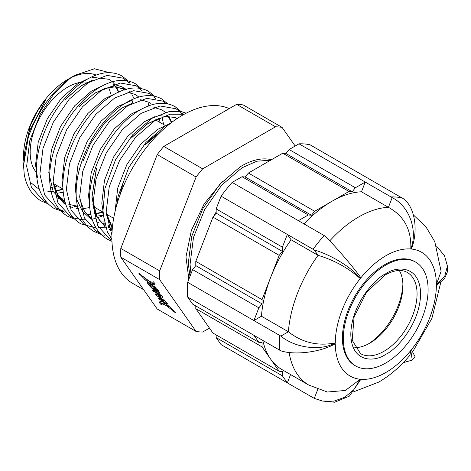 <?xml version="1.0" encoding="UTF-8"?>
<svg xmlns="http://www.w3.org/2000/svg" width="471" height="471" viewBox="0 0 471 471"><rect width="100%" height="100%" fill="white"/><g stroke="black" fill="none" stroke-linecap="round" stroke-linejoin="round"><path stroke-width="0.71" d="M403.258 362.658L412.278 360.091L410.789 350.489A71.486 41.271 -60 0 1 385.831 372.514A71.486 41.271 -60 0 1 360.874 379.308L349.405 396.129L334.681 402.228L322.335 401.015M355.729 365.996L354.84 365.49A59.958 34.618 -60 0 1 345.649 317.442A59.958 34.618 -60 0 1 384.825 264.602A59.958 34.618 -60 0 1 414.804 261.635L415.687 262.141A59.958 34.618 -60 0 1 424.877 310.189A59.958 34.618 -60 0 1 385.708 363.029A59.958 34.618 -60 0 1 355.729 365.996A59.958 34.618 -60 0 1 346.532 317.949A59.958 34.618 -60 0 1 385.708 265.114A59.958 34.618 -60 0 1 415.687 262.141M412.278 360.091L415.045 356.653L411.418 349.706A71.486 41.271 -60 0 0 436.376 285.385L444.477 278.732L447.415 271.844L447.409 266.021L444.718 276.365L436.376 284.537L441.103 271.349L434.798 241.688L425.949 226.857L413.391 214.959M436.546 246.115L444.465 255.671L447.409 266.021M248.411 173.028L314.657 211.279L311.466 215.247L308.281 214.959L242.029 176.713L245.22 176.996L248.411 173.028L282.741 153.205L285.932 153.493L289.123 149.525L355.37 187.77L365.255 182.065L299.003 143.82A110.555 63.826 120 0 1 310.059 144.803L403.223 198.632C414.757 206.604 418.713 230.16 411.418 249.035A71.486 41.271 -60 0 1 436.376 284.537M391.001 196.931L392.172 197.643C409.111 206.074 418.107 230.001 410.789 248.976C411.56 229.76 404.106 215.877 388.428 207.334L361.487 191.779L365.255 182.065L391.001 196.931A110.555 63.826 120 0 1 402.057 197.92M242.029 176.713L232.15 182.418L325.337 236.23C336.853 247.876 353.538 267.363 360.874 277.796A71.486 41.271 -60 0 1 385.831 255.777A71.486 41.271 -60 0 1 410.789 248.976M88.666 82.413A53.088 30.65 120 0 0 67.718 87.135A53.088 30.65 120 0 0 34.695 128.924A53.088 30.65 120 0 0 36.302 172.351M190.973 273.804L190.054 264.349L193.504 237.325L204.661 209.542L221.706 185.162L241.947 167.835L256.825 161.2L270.642 160.193M271.461 159.722A77.45 44.716 -60 0 0 270.013 159.375C260.899 157.75 250.955 160.234 240.181 166.816L219.939 184.143L202.889 208.523L191.738 236.307L188.288 263.33L189.96 276.418M216.154 211.985L214.022 215.806M211.762 220.216L203.914 240.445M57.621 185.957A62.46 36.061 -60 0 1 51.416 187.287M23.627 160.299L23.55 155.978A62.46 36.061 -60 0 1 67.718 79.481L75.001 75.278L94.441 68.772L110.391 72.893M23.55 157.285L30.256 125.763L37.733 110.891L42.284 103.997L45.887 99.546L29.267 131.291L23.55 165.592L24.739 152.145C29.114 124.627 48.242 93.411 69.679 78.686L75.001 75.278M24.274 174.788L23.55 165.592M143.667 289.724L132.581 283.324A99.934 57.697 -60 0 1 117.261 203.242A99.934 57.697 -60 0 1 182.548 115.183A99.934 57.697 -60 0 1 229.283 108.595M402.893 284.042A51.215 29.573 -60 0 1 368.298 343.971M399.331 270.507A46.847 27.047 -60 0 1 402.929 285.767A46.847 27.047 -60 0 1 369.806 343.141L369.806 343.141A46.847 27.047 -60 0 1 354.793 347.651M192.604 269.589L195.795 265.626L195.795 261.37L262.041 299.621L262.041 303.872L258.856 307.84L192.604 269.589L187.664 282.329A110.555 63.826 120 0 0 187.664 297.066L192.604 304.095L258.856 342.346L253.91 335.317L187.664 297.066M195.795 261.37L212.963 217.125L216.154 213.157L216.154 208.906L282.4 247.157L287.339 234.417L221.093 196.171L216.154 208.906M232.15 182.418A110.555 63.826 120 0 0 221.093 196.171M299.003 143.82L289.123 149.525M216.154 337.595L221.093 344.625L287.339 382.87L282.4 375.84L216.154 337.595L216.154 334.899M289.112 352.491A99.934 57.697 -60 0 0 308.799 385.066L281.858 369.511A99.934 57.697 -60 0 1 270.625 359.09L279.209 371.307L212.963 333.056L195.795 308.635L195.795 305.938M262.836 340.468A99.934 57.697 -60 0 0 270.625 359.09L262.041 346.88L195.795 308.635M314.657 211.279L348.993 191.456L282.741 153.205M262.041 299.621L279.209 255.37L212.963 217.125M258.856 342.346L262.041 342.629L262.041 346.88M279.209 371.307L282.4 371.59L282.4 375.84M317.807 389.311L314.281 398.389L287.339 382.87L290.572 374.539M285.932 153.493L352.178 191.738L348.993 191.456M355.37 187.77L352.178 191.738M304.072 223.943A99.934 57.697 -60 0 1 331.825 201.364A99.934 57.697 -60 0 1 361.487 191.779M298.396 220.663L308.281 214.959M311.466 215.247L245.22 176.996M216.154 213.157L282.4 251.408L279.209 255.37M282.4 247.157L282.4 251.408M187.664 282.329L253.91 320.574L261.446 316.224A99.934 57.697 -60 0 1 270.625 277.496A99.934 57.697 -60 0 1 291.107 239.78L287.339 234.417L314.281 249.983L318.055 255.329C334.204 260.175 348.269 267.928 360.244 278.579A71.486 41.271 -60 0 0 335.287 342.906C320.627 351.331 295.123 348.022 280.869 336.106L253.91 320.574L258.856 307.84M262.041 303.872L195.795 265.626M261.446 316.224L288.376 331.772L280.869 336.106M335.287 342.906C317.784 346.332 302.152 342.623 288.387 331.784L288.376 331.772M318.037 255.323L291.107 239.78M253.91 335.317L280.869 350.848C295.123 355.434 320.627 352.19 335.287 343.748A71.486 41.271 -60 0 0 360.244 379.255L353.821 389.741L344.684 397.294L333.815 401.174L322.335 401.009L314.281 398.389M308.799 385.066L327.345 392.019L345.367 390.471L360.244 379.255M353.562 391.831L378.755 382.093C390.406 375.252 400.803 366.273 409.953 355.158L410.789 350.489M392.172 197.643L388.416 207.322A99.934 57.697 -60 0 0 329.771 240.84M314.281 249.983C331.213 254.776 352.85 268.105 360.244 278.579M71.262 77.603A62.46 36.061 -60 0 1 96.166 75.048M108.489 87.341A62.46 36.061 -60 0 1 110.714 94M188.853 279.262L185.974 256.93L191.356 230.407L204.19 203.825L222.506 181.37M209.477 328.099L202.66 332.037A112.428 64.91 -60 0 1 196.089 331.454L159.669 279.639A112.428 64.91 -60 0 1 159.669 270.884L196.089 177.014A112.428 64.91 -60 0 1 202.66 168.848L275.5 126.793A112.428 64.91 -60 0 1 282.064 127.376L295.176 146.028M275.5 126.793L236.63 104.356L163.79 146.404L202.66 168.848M236.63 104.356A112.428 64.91 120 0 1 243.201 104.939L282.064 127.376M167.423 306.397L166.033 305.526C163.584 304.107 162.077 303.73 161.512 304.407L160.499 304.119L159.634 302.906L160.028 301.257L161.176 301.146L164.226 302.588L170.308 307.31L175.63 312.927L167.423 306.397L168.171 305.467M161.512 304.407L162.277 303.454L161.512 304.407M162.56 300.386C164.408 301.352 164.308 301.063 162.265 299.521L156.643 295.588C155.383 294.546 155.012 293.998 155.53 293.933L159.669 295.611C160.658 295.918 160.14 295.394 158.115 294.045L153.864 291.59C152.722 290.725 152.451 290.313 153.051 290.36L161.83 295.759L162.866 297.236L162.607 297.531L158.285 295.688L158.079 295.941L165.221 301.104L167.34 303.595L166.999 303.754L159.286 299.303C158.068 298.331 157.75 297.878 158.338 297.949L163.814 300.94L164.573 299.992M155.195 293.886L155.53 293.933M159.669 295.611L160.116 295.688L160.882 294.734M152.592 290.189L153.051 290.36M162.866 297.236L162.607 297.531L162.86 297.219M158.674 295.205L158.079 295.941M167.34 303.595L166.999 303.754L167.24 303.454M157.95 297.825L158.338 297.949M147.547 282.547L147.311 282.841L147.735 282.647L156.655 288.199L159.875 293.374L158.751 293.044L155.807 290.731L154.335 290.684L149.301 285.667L147.311 282.841L147.735 282.647M149.119 281.087L150.467 281.746C152.628 282.306 153.57 282.312 153.287 281.77L154.988 283.554L154.57 284.926L151.362 284.284L145.551 280.133L138.91 273.41L149.119 281.087M138.945 273.363L139.251 273.492M159.669 279.639L120.806 257.201L157.226 309.011L196.089 331.454M196.089 177.014L157.226 154.576L120.806 248.441L159.669 270.884M163.79 146.404A112.428 64.91 120 0 0 157.226 154.576M162.277 303.454C162.842 302.782 164.35 303.153 166.799 304.578L168.188 305.449M175.035 311.908L174.735 312.279M160.364 301.028L160.399 301.952L161.865 303.63M162.501 299.226L162.265 299.521M157.602 294.775L158.244 295.223M164.043 300.651L166.016 301.793M160.411 295.317L161.995 295.994M149.219 283.507L149.961 284.566M154.258 289.2L155.854 290.077M158.056 291.043L159.28 291.949M147.205 279.933L152.127 283.336L155.106 284.107M155.018 284.219L154.341 285.061M120.806 248.441A112.428 64.91 120 0 0 120.806 257.201M153.405 285.926L154.188 287.004M154.217 288.046L153.911 287.345L154.7 287.61L156.79 289.441L157.85 291.302L157.19 291.131L154.217 288.046M150.013 285.632L149.684 284.92L150.661 285.291L152.892 287.204L154.141 289.341L153.393 289.129L150.013 285.632M407.362 272.485A46.847 27.047 -60 0 1 414.545 310.018A46.847 27.047 -60 0 1 383.942 351.301A46.847 27.047 -60 0 1 360.515 353.621L352.184 340.256L354.104 316.942L366.579 292.214L385.19 274.929C394.298 269.989 401.686 269.176 407.362 272.485M385.708 354.357C395.911 350.088 420.12 324.024 420.597 293.928C420.12 264.384 395.911 266.274 385.708 273.781C375.499 278.055 351.289 304.119 350.813 334.216C351.289 363.759 375.499 361.869 385.708 354.357M288.387 331.784A99.934 57.697 -60 0 1 318.055 255.329M279.662 350.183A110.555 63.826 -60 0 1 279.662 335.44M324.142 235.529A110.555 63.826 120 0 0 313.091 249.283M69.679 78.686L53.553 94.359L40.1 114.535L29.744 140.794L26.647 166.334L31.404 187.34L43.409 200.687L46.688 202.294M128.93 83.161L127.553 81.66M126.416 80.606L122.99 78.157L107.082 75.384L88.171 82.725L69.255 99.134L53.347 122.183L42.996 148.442L39.894 173.982L44.651 194.988L56.661 208.335L63.826 211.22M149.095 107.347L148.936 106.399M148.818 105.775L148.371 103.697M142.177 90.815L136.237 85.804L120.329 83.031L101.418 90.373L82.507 106.782L66.599 129.837L56.243 156.095L53.146 181.635L57.898 202.642L69.908 215.989L73.188 217.596M75.154 218.32L82.478 219.721M83.155 219.763L85.375 219.804M93.576 218.821L95.277 218.414M97.632 217.743L103.649 215.471M162.901 120.464L162.689 117.715M155.43 98.463L154.052 96.961M152.916 95.901L149.49 93.452L133.581 90.679L114.665 98.021L95.754 114.435L79.846 137.485L69.496 163.743L66.393 189.283L71.15 210.29L83.161 223.637L86.44 225.244M90.326 226.522L95.725 227.369M98.622 227.452L104.797 226.869M108.212 226.145L108.524 226.062M110.885 225.391L112.693 224.791M166.163 103.549L162.736 101.106L146.828 98.333L127.918 105.675L109.007 122.083L93.099 145.133L82.743 171.391L79.646 196.931L84.397 217.938L96.408 231.285L99.687 232.898M182.895 114.983L180.552 112.263M179.416 111.203L175.989 108.754L160.081 105.981L141.165 113.323L122.254 129.731L106.346 152.787L95.996 179.045L92.893 204.585L97.65 225.591L109.661 238.932L111.915 240.098M184.161 114.27L170.06 114.218L154.417 120.97L135.507 137.379L119.599 160.434L109.243 186.693L106.146 212.233L111.91 235.17M119.928 195.118L122.807 184.031M145.421 144.709L161.518 131.02M112.292 228.57L106.24 214.258M132.174 137.061L147.794 123.667L159.139 118.292M112.139 230.425L109.243 229.33M105.486 227.228L95.784 215.3L91.916 197.496L96.308 168.73M105.045 223.913L102.649 223.637M99.051 222.824L95.99 221.682M92.234 219.58L84.397 211.185L79.74 198.956M83.055 161.082L90.461 143.614L104.538 123.031L121.294 108.365L132.639 102.99M161.924 116.967L162.101 117.509M162.189 117.803L163.602 124.538M103.538 215.059L96.755 216.236M89.725 207.552L83.502 208.582M78.545 208.612L76.149 208.341M72.552 207.523L69.49 206.38M65.734 204.279L57.904 195.883L53.241 183.661M79.175 106.458L94.795 93.064L111.545 86.476L125.622 88.895L126.776 89.614M129.189 91.545L131.468 94.07M132.139 94.995L134.217 98.645M65.922 98.81L81.542 85.416L92.893 80.041M63.226 192.25L57.003 193.287M115.071 211.479L117.715 188.059L126.846 164.62L140.923 144.038L157.673 129.372L170.019 123.702M112.151 230.325L107.959 225.215M103.732 215.747L101.801 203.207L104.468 180.411L113.599 156.973L127.676 136.39L144.426 121.724L155.153 116.549M158.727 115.566L175.253 117.55L176.961 118.657M89.466 203.866L88.548 195.553L91.215 172.757L100.347 149.319L114.424 128.736L131.174 114.07L141.901 108.901M153.911 107.347L162.006 109.896L165.356 112.351M169.472 117.497L171.709 122.401M104.633 222.041L100.818 221.894M92.133 219.51L90.408 218.603L82.454 211.373L77.232 200.446M76.214 196.219L75.301 187.905L77.968 165.109L87.1 141.671L101.177 121.088L117.927 106.422L132.227 100.264M140.664 99.699L148.754 102.248L150.39 103.308M102.755 212.356L95.66 214.034M90.809 214.399L87.571 214.246M62.967 188.565L62.048 180.258L64.715 157.461L73.847 134.023L87.924 113.44L104.68 98.775L115.401 93.599M127.411 92.045L135.507 94.6L138.857 97.05M78.133 206.745L74.324 206.592M65.634 204.208L63.909 203.307L53.123 191.367L48.801 172.61L51.469 149.807L60.6 126.369L74.677 105.787L91.427 91.121L102.154 85.952M114.165 84.397L122.254 86.947L125.604 89.402M64.886 199.092L57.892 198.438M37.48 177.496L35.549 164.956L38.222 142.16L47.347 118.721L61.424 98.139L78.18 83.473L88.901 78.298M92.481 77.321L109.007 79.299L112.357 81.754M112.804 82.178L114.847 84.48M116.472 86.899L118.986 92.616M63.008 189.407L55.908 191.085M53.129 191.379L51.633 191.444M51.056 191.45L47.824 191.297M39.134 188.912L37.409 188.006L31.286 183.025M166.487 305.797L167.252 304.843M167.517 305.008L166.752 305.962M168.801 305.991L168.112 306.851M160.287 301.122L159.598 301.982M160.317 301.411L159.551 302.358M160.399 301.952L159.634 302.906M161.265 303.171L160.499 304.119M156.643 295.588L157.373 294.681M159.728 298.749L159.286 299.303M154.282 291.072L153.864 291.59M158.533 293.527L158.115 294.045M149.719 285.149L149.301 285.667M155.1 289.736L154.335 290.684M140.07 274.181L139.734 274.599M141.235 275.247L140.841 275.735M142.289 276.177L141.848 276.724M145.18 278.514L144.573 279.268M146.234 279.274L145.551 280.133M148.312 280.804L147.547 281.758M152.127 283.336L151.362 284.284M152.498 283.524L151.733 284.478M154.7 287.61L155.212 286.969M157.885 289.953L157.491 290.442M157.179 288.953L156.79 289.441M150.661 285.291L151.185 284.643M154.129 287.916L153.734 288.405M153.658 286.256L152.892 287.204M165.144 125.427L155.436 119.822M129.384 104.78L128.936 104.521M102.884 89.484L102.437 89.225M412.743 351.666L431.895 318.408L440.791 282.335M113.664 218.314L106.434 214.14M102.819 212.05L93.181 206.486M62.99 189.054L53.229 183.419M111.957 241.329L107.288 239.156C96.661 232.68 90.744 221.364 89.537 205.215C89.066 197.496 89.796 189.313 91.733 180.67C96.579 160.452 105.834 142.583 119.499 127.076C125.71 120.158 132.21 114.647 139.004 110.544C152.798 102.419 164.797 101.106 174.988 106.593L180.999 111.486M182.036 112.716L182.978 113.97M104.627 235.2L103.261 234.958M101.165 234.464L94.041 231.502C83.408 225.026 77.491 213.716 76.29 197.567C75.813 189.848 76.549 181.665 78.48 173.022C83.332 152.804 92.587 134.936 106.246 119.422C112.463 112.51 118.963 106.999 125.751 102.896C139.551 94.771 151.544 93.452 161.741 98.939L167.747 103.838M112.663 225.003L111.003 225.58M108.677 226.286L108.283 226.392M105.269 227.104L98.892 227.923M96.084 227.97L80.788 223.855C70.161 217.378 64.244 206.068 63.037 189.919C62.566 182.195 63.297 174.017 65.233 165.374C70.079 145.15 79.334 127.288 92.999 111.774C99.21 104.856 105.71 99.352 112.504 95.248C126.299 87.123 138.297 85.804 148.495 91.292L154.5 96.184M162.831 117.691L163.037 121.1M74.665 219.162L67.541 216.207C56.909 209.73 50.992 198.415 49.791 182.265C49.314 174.547 50.05 166.363 51.981 157.72C56.832 137.503 66.087 119.634 79.752 104.126C85.963 97.209 92.463 91.698 99.251 87.594C113.052 79.475 125.045 78.157 135.242 83.644L141.353 88.654M64.88 212.256L54.289 208.553C43.662 202.077 37.745 190.767 36.538 174.617C36.067 166.899 36.797 158.715 38.734 150.072C43.579 129.855 52.84 111.986 66.499 96.473C72.711 89.561 79.216 84.05 86.005 79.946C99.799 71.822 111.798 70.503 121.995 75.99L128 80.888M129.036 82.119L129.978 83.373M48.166 203.861L41.042 200.905C32.322 195.706 26.729 186.993 24.274 174.765M116.525 205.803L118.233 195.971L128.801 167.399L145.998 142.372L165.504 125.845L171.185 122.801M111.898 239.303L107.359 231.92L102.79 212.868L104.98 188.323L115.554 159.751L132.745 134.724L152.251 118.192L169.684 111.368L181.105 111.509L186.192 113.187M120.005 194.894L123.049 183.354M144.991 145.215L151.85 138.35L161.217 131.297M112.386 227.558L106.169 212.863M131.745 137.567L147.123 124.179L158.038 118.869M112.298 228.494L108.548 227.287M104.892 225.332L100.123 221.123L96.773 216.271L92.01 197.102L96.549 168.047M166.71 114.953L168.836 117.562L171.438 122.607M105.245 122.266L121.347 108.424L131.539 103.567M159.227 118.245L160.063 122.495M102.884 212.085L93.87 213.816M77.438 206.204L68.801 204.337M65.145 202.383L57.615 194.352L53.17 182.265M78.704 107.017L94.212 93.529L105.557 88.106L115.654 86.817L123.172 89.066L124.897 90.196M131.957 100.4L132.728 102.949M65.493 99.316L80.918 85.905L91.792 80.618M113.711 84.356L115.825 86.941L118.462 92.075M62.996 189.183L55.749 190.726M157.938 295.605L158.703 294.652M155.471 290.666L156.237 289.712M155.371 290.984L156.136 290.03M154.676 286.392L153.911 287.345M158.615 290.348L157.85 291.302M150.449 283.966L149.684 284.92M154.906 288.387L154.141 289.341"/></g></svg>
